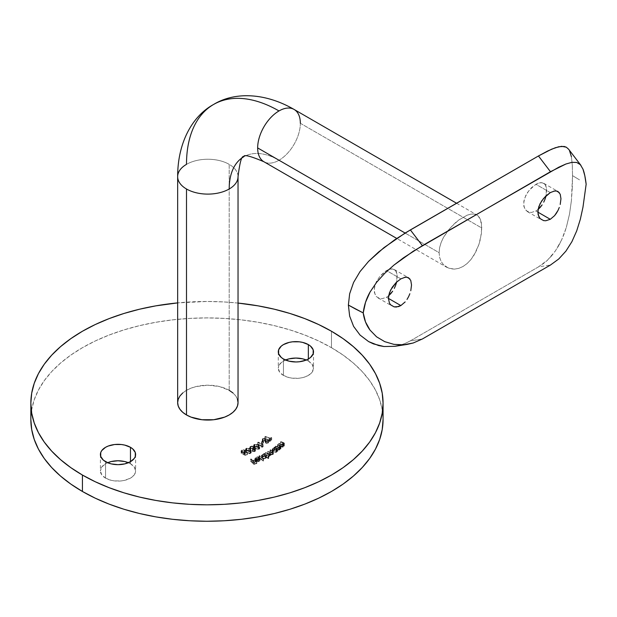 <?xml version="1.0" encoding="UTF-8"?>
<svg xmlns="http://www.w3.org/2000/svg" width="617" height="617" viewBox="0 0 617 617"><rect width="100%" height="100%" fill="white"/><g stroke="black" fill="none" stroke-linecap="round" stroke-linejoin="round"><path stroke-width="0.46" stroke-dasharray="3.08 2.31" d="M238.031 176.817A30.187 17.43 0 0 0 229.192 164.353A30.187 17.43 0 0 0 186.496 164.353A30.187 17.43 0 0 0 177.657 176.531M300.348 123.269L481.8 228.028L480.535 238.671L478.985 244.286L475.53 252.469L470.833 259.664L467.092 263.559L463.028 266.498L458.747 268.372L454.451 269.112L448.436 268.11L443.5 264.762L441.109 261.4L439.613 257.312L439.103 252.677L405.114 233.049L439.103 252.677L439.62 247.656L441.109 242.504L443.507 237.337L448.443 230.002L454.467 223.578L458.755 220.022L467.108 215.202L470.84 214.13L474.103 214.037L477.974 215.773L480.543 219.729L481.8 228.028L300.348 123.269A30.187 17.43 -60 0 1 279 160.243A70.446 40.668 -120 0 0 243.784 156.757A70.446 40.668 60 0 1 279 160.243A30.187 17.43 120 0 0 300.348 123.269A30.187 17.43 120 0 0 294.101 109.448M550.295 192.597L535.918 184.298L538.155 183.234L542.119 182.709L545.019 184.39L546.539 188.092L545.96 196.237L546.731 190.553L545.96 186.002L545.019 184.39L542.119 182.709L540.245 182.694L535.918 184.298L550.295 192.597L553.781 191.139M538.14 209.425L535.918 210.999L531.384 212.479L527.365 211.592L524.597 208.554L523.609 203.888L524.597 198.335L527.365 192.712L531.376 187.807L535.918 184.298L529.263 190.121L525.792 195.473L523.856 201.173L523.856 206.387L525.784 210.32L529.255 212.325L531.384 212.479L535.918 210.999L537.839 212.109L535.918 210.999L538.078 209.479M400.865 278.869L386.489 270.57L388.725 269.506L392.69 268.981L395.59 270.662L397.109 274.364L396.53 282.509L397.302 276.825L396.53 272.274L395.59 270.662L392.69 268.981L390.816 268.966L386.489 270.57L400.865 278.869L404.351 277.411M388.71 295.705L386.489 297.271L381.954 298.751L379.825 298.597L376.355 296.592L375.167 294.826L374.18 290.16L375.167 284.607L376.355 281.753L379.833 276.393L386.489 270.57L384.206 272.112L379.833 276.393L376.355 281.753L374.426 287.445L374.426 292.666L376.355 296.592L379.825 298.597L381.954 298.751L386.489 297.271L388.409 298.381L386.489 297.271L388.648 295.751M238.039 402.631A30.187 17.43 0 0 0 229.192 390.306L229.192 164.353A30.187 17.43 180 0 1 238.039 176.678M105.553 478.121L105.553 461.686L105.553 478.121L101.736 474.82L100.401 470.933A17.608 10.165 0 0 0 105.553 478.121A17.608 10.165 0 0 0 124.75 480.327A17.608 10.165 0 0 0 135.617 470.933L135.285 472.915L132.655 476.579L130.465 478.121L124.75 480.327L121.441 480.905L114.577 480.905L111.268 480.327L105.553 478.121M127.796 462.48L130.465 463.745L130.465 461.686L130.465 463.745A17.608 10.165 0 0 0 128.382 462.719M107.636 462.719A17.608 10.165 0 0 0 100.401 470.933L101.736 467.038L105.553 463.745L108.222 462.48M283.45 375.414L283.45 358.986L283.45 375.414L279.632 372.12L278.29 368.226A17.608 10.165 0 0 0 283.45 375.414A17.608 10.165 0 0 0 302.638 377.619A17.608 10.165 0 0 0 313.513 368.226L312.171 372.12L310.544 373.879L305.685 376.678L302.638 377.619L299.338 378.198L292.466 378.198L289.165 377.619L283.45 375.414M305.685 359.773L308.353 361.038L308.353 358.986L308.353 361.038A17.608 10.165 0 0 0 306.279 360.012M285.532 360.012A17.608 10.165 0 0 0 278.29 368.226L278.629 366.243L281.259 362.58L286.118 359.773M331.483 347.687L331.483 331.252L331.483 347.687L318.673 340.985L304.798 335.039L289.975 329.91L274.349 325.645L258.076 322.282L241.309 319.861L224.218 318.395L206.957 317.909L189.697 318.395L172.598 319.861L155.839 322.282L139.565 325.645L123.94 329.91L109.116 335.039L95.234 340.985L82.431 347.687L70.824 355.076L60.528 363.089L51.643 371.65L44.254 380.674L38.431 390.067L34.236 399.747L31.698 409.611L30.85 419.583A176.107 101.674 0 0 1 139.565 325.645A176.107 101.674 0 0 1 331.483 347.687A176.107 101.674 0 0 1 383.064 419.583L382.216 409.611L379.679 399.747L375.475 390.067L369.66 380.674L362.264 371.65L353.379 363.089L343.091 355.076L331.483 347.687M446.639 267.238L450.356 268.719L454.451 269.112L458.747 268.372L463.028 266.498L467.092 263.559L470.833 259.664L474.087 255.029L478.985 244.286L481.484 233.157L481.484 223.501L480.543 219.729L478.985 216.86L476.825 214.947L474.103 214.037L470.84 214.13L467.108 215.202L458.755 220.022L450.356 227.742L443.507 237.337L441.109 242.504L439.62 247.656L439.103 252.677L439.613 257.312L441.109 261.4L443.5 264.762L446.631 267.23L396.739 238.424M263.906 161.739A30.187 17.43 120 0 0 279 160.243A30.187 17.43 -60 0 1 264.03 161.808M246.414 450.248L249.546 450.611L251.088 452.014L251.096 453.009L249.862 453.68L248.188 453.564L245.605 451.42L246.414 450.248L246.414 448.189L245.574 449.13L246.576 450.564L246.576 452.616L245.574 451.181L246.414 450.248L250.271 451.127L251.242 452.546L250.379 453.526L246.576 452.616L246.576 450.564L250.379 451.474L250.379 453.526L250.379 451.474L251.242 450.487L250.271 449.076L250.271 451.127L250.271 449.076L246.414 448.189L246.414 450.248M254.181 446.438L257.382 446.469L259.348 447.695L259.61 448.806L256.973 449.523L253.641 447.418L254.181 444.387L253.61 445.173L255.083 446.708L255.083 448.76L253.61 447.232L254.181 446.438L258.268 446.909L259.703 448.451L259.125 449.261L255.083 448.76L255.083 446.708L259.125 447.209L259.125 449.261L259.125 447.209L259.703 446.392L258.268 444.849L258.268 446.909L258.268 444.849L254.181 444.387L254.181 446.438M261.508 443.878L263.451 442.944L261.508 443.878L261.508 441.826L261.94 442.019L261.94 444.078L261.508 443.878L263.451 442.944L261.94 444.078L261.94 442.019L263.451 440.893L263.451 442.944L263.451 440.893L263.019 440.7L263.019 442.751L263.019 440.7L261.508 441.826L261.508 443.878M270.038 440.6L264.886 438.826L265.225 438.494L270.385 440.26L271.696 439.713L269.837 441.525L269.282 441.332L270.038 440.6L270.038 438.54L269.282 439.281L269.282 441.332L270.038 440.6L264.886 438.826L265.225 438.494L270.385 440.26L271.696 439.713L269.837 441.525L269.282 441.332L269.282 439.281L269.837 439.466L269.837 441.525L269.837 439.466L271.696 437.661L271.696 439.713L271.696 437.661L271.141 437.468L271.141 439.528L271.141 437.468L270.385 438.209L270.385 440.26L270.385 438.209L265.225 436.435L265.225 438.494L265.225 436.435L264.886 436.774L264.886 438.826L264.886 436.774L270.038 438.54L270.038 440.6M260.065 458.315L259.556 457.351L259.556 459.403L259.556 457.351L255.955 458.801L255.955 460.853L255.839 457.583L258.816 456.904L256.379 456.873L254.968 458.215L256.063 459.395L258.492 459.58L259.973 458.647L259.556 457.351L255.955 458.801L256.348 457.274L256.348 459.326L255.592 460.035L255.955 460.853L259.556 459.403L260.035 460.537L258.739 461.562L256.441 461.585L254.968 460.267L256.379 458.925L258.145 458.801L258.816 458.963L258.546 459.264L256.348 459.326L256.348 457.274L258.546 457.212L258.546 459.264L256.348 459.326L255.955 460.853L259.556 459.403L260.065 460.375L258.978 461.477L256.857 461.678L255.446 461.084L254.968 460.197L256.07 459.033L258.546 459.264L258.816 456.904L258.816 458.963L258.816 456.904L256.07 456.981L256.07 459.033L256.07 456.981L254.968 458.146L255.446 461.084L255.446 459.033L256.857 459.626L256.857 461.678L256.857 459.626L258.978 459.426L258.978 461.477L258.978 459.426L260.065 458.315L260.065 460.375L260.073 458.223L260.065 460.375M268.279 458.593L266.467 457.359L266.043 458.3L264.778 458.824L262.819 458.724L261.546 457.86L261.94 456.48L264.423 455.963L263.875 455.593L264.354 455.361L268.757 458.362L268.279 458.593L268.279 456.534L268.757 456.302L268.757 458.362L266.482 457.521L266.467 455.307L266.467 457.359L265.642 458.539L262.048 458.362L261.415 457.382L262.287 456.272L264.423 455.963L263.875 455.593L264.354 455.361L268.757 458.362L268.757 456.302L264.354 453.31L264.354 455.361L264.354 453.31L263.875 453.541L263.875 455.593L263.875 453.541L264.423 453.911L264.423 455.963L264.423 453.911L262.287 454.22L262.287 456.272L262.287 454.22L261.415 455.331L262.048 456.302L262.048 458.362L262.048 456.302L265.642 456.487L265.642 458.539L265.642 456.487L266.467 455.307L268.279 456.534L268.279 458.593M277.851 451.158L277.156 450.826L277.025 451.791L275.946 452.423L273.339 452.33L272.205 451.258L272.753 450.186L274.742 449.67L274.095 449.361L274.488 449.083L278.244 450.88L277.851 451.158L278.244 448.829L278.244 450.88L277.156 450.826L277.249 451.22L277.156 448.775L276.709 452.06L273.138 452.246L272.182 451.081L272.753 450.186L274.742 449.67L274.095 449.361L274.488 449.083L278.244 450.88L278.244 448.829L274.488 447.032L274.095 449.361L274.095 447.31L274.742 447.618L274.742 449.67L274.742 447.618L272.753 448.135L272.753 450.186L272.753 448.135L272.182 449.022L273.138 450.194L273.138 452.246L273.138 450.194L276.709 450.009L276.709 452.06L277.156 448.775L277.851 449.099L277.851 451.158M283.434 442.998L283.619 443.901L283.835 443.43L283.434 442.998L283.434 445.058L283.434 442.998L282.987 442.798L282.509 442.62L282.509 444.68L282.509 442.62L280.527 441.919L280.527 443.97L280.851 441.61L280.851 443.662L280.851 441.61L282.995 442.374L282.995 444.425L282.995 442.374L284.275 443.045L284.344 443.824L282.995 442.374L280.851 441.61L280.527 441.919L283.434 442.998L283.619 443.901L281.645 444.302L278.938 443.392L278.614 445.759L283.01 446.284L283.697 445.25L280.527 443.97L282.995 444.425L284.437 445.667L282.355 446.669L283.103 446.932L282.771 447.24L278.614 445.759L278.614 443.708L282.771 445.189L282.771 447.24L278.614 445.759L281.645 446.353L283.619 445.96L283.434 445.058L280.527 443.97L282.995 444.425L284.175 446.068L282.355 446.669L283.103 446.932L282.771 447.24L283.103 444.88L283.103 446.932L283.103 444.88L282.355 444.61L282.355 446.669L282.355 444.61L284.175 444.016L284.175 446.068L284.445 443.484L284.175 446.068M308.353 361.038L312.171 364.338L313.513 368.226A17.608 10.165 0 0 0 308.353 361.038M130.465 463.745L134.282 467.038L135.617 470.933A17.608 10.165 0 0 0 130.465 463.745M280.241 445.86L280.241 447.911L280.241 445.86L279.37 445.443L279.37 447.502L279.37 445.443L277.473 444.664L277.473 446.723L277.835 444.379L277.835 446.43L277.835 444.379L279.879 445.219L279.879 447.271L279.879 445.219L281.074 445.937L281.051 446.708L279.879 445.219L277.835 444.379L277.473 444.664L280.241 445.86L280.319 446.762L278.313 447.078L275.73 446.076L275.367 448.428L279.416 449.168L280.434 448.713L280.48 448.119L277.473 446.723L279.879 447.271L281.167 448.559L278.984 449.469L279.702 449.762L279.331 450.063L275.367 448.428L275.367 446.376L279.331 448.004L279.331 450.063L275.367 448.428L278.313 449.13L280.319 448.814L280.241 447.911L277.473 446.723L279.879 447.271L280.858 448.952L278.984 449.469L279.702 449.762L279.331 450.063L279.702 447.711L279.702 449.762L279.702 447.711L278.984 447.418L278.984 449.469L278.984 447.418L280.858 446.893L280.858 448.952L281.198 446.307L280.858 448.952M265.372 454.814L265.811 454.559L268.387 455.886L270.045 455.708L270.215 454.937L267.716 453.449L270.848 454.536L272.398 454.336L272.699 453.703L270.069 452.076L270.524 451.814L272.969 453.248L273.3 454.197L270.817 454.798L270.871 455.67L268.688 456.202L269.29 456.549L268.85 456.804L265.372 454.814L265.372 452.762L268.85 454.752L268.85 456.804L265.372 454.814L270.045 455.708L270.385 453.202L270.045 455.708L269.498 454.467L267.716 453.449L272.398 454.336L272.745 451.821L272.398 454.336L271.966 453.163L270.069 452.076L270.524 451.814L273.4 453.896L272.922 454.536L270.817 454.798L271.048 455.261L270.817 452.747L270.562 455.909L268.688 456.202L269.29 456.549L268.85 456.804L269.29 454.498L269.29 456.549L269.29 454.498L268.688 454.151L268.688 456.202L268.688 454.151L269.652 454.151L269.652 456.202L269.652 454.151L270.562 453.857L270.562 455.909L270.817 452.747L272.922 452.477L272.922 454.536L273.4 451.845L272.421 450.842L272.421 452.901L272.421 450.842L270.524 449.754L270.524 451.814L270.524 449.754L270.069 450.024L270.069 452.076L270.069 450.024L271.966 451.104L271.966 453.163L271.966 451.104L272.398 452.284L269.521 451.914L269.521 453.973L269.521 451.914L268.156 451.135L267.716 453.449L267.716 451.397L269.498 452.415L269.498 454.467L269.498 452.415L270.045 453.657L267.284 453.348L267.284 455.4L267.284 453.348L265.811 452.508L265.372 454.814M259.071 457.899L259.564 457.675L263.698 460.783L263.197 461.007L259.071 457.899L259.071 455.847L263.197 458.955L263.197 461.007L259.071 457.899L259.564 457.675L263.698 460.783L263.197 461.007L263.197 458.955L263.698 458.732L263.698 460.783L263.698 458.732L259.564 455.624L259.564 457.675L259.564 455.624L259.071 455.847L259.071 457.899M250.571 461.177L251.134 460.984L252.823 462.58L255.091 461.786L255.43 462.11L253.163 462.904L254.235 463.93L256.849 463.452L254.011 464.447L250.571 461.177L250.571 459.125L254.011 462.395L254.011 464.447L250.571 461.177L251.134 460.984L252.823 462.58L255.091 461.786L255.43 462.11L253.163 462.904L254.235 463.93L256.51 463.128L256.849 463.452L254.011 464.447L254.011 462.395L256.849 461.393L256.849 463.452L256.51 461.076L256.51 463.128L256.51 461.076L254.235 461.871L254.235 463.93L254.235 461.871L253.163 460.853L253.163 462.904L253.163 460.853L255.43 460.051L255.43 462.11L255.091 459.727L255.091 461.786L255.091 459.727L252.823 460.529L252.823 462.58L252.823 460.529L251.134 458.925L251.134 460.984L251.134 458.925L250.571 459.125L250.571 461.177M262.503 440.777L265.163 440.523L266.621 443.014L267.678 442.813L267.693 441.973L268.488 442.142L268.017 443.183L266.197 443.33L265.426 442.79L264.955 441.024L264.13 440.692L262.996 441.016L263.127 442.027L262.534 442.181L262.503 438.718L262.148 441.417L262.503 440.777L265.032 440.461L266.467 442.967L267.678 442.813L267.693 441.973L268.333 441.849L268.248 443.029L266.058 443.284L264.616 440.8L262.996 441.016L263.127 442.027L262.534 442.181L262.503 438.718L262.534 442.181L262.534 440.129L263.127 439.967L263.127 442.027L262.996 438.957L263.127 442.027M261.569 447.171L262.256 446.716L257.752 444.441L258.184 444.155L263.181 446.677L262.318 447.24L261.569 447.171L261.569 445.112L262.318 445.189L262.318 447.24L261.569 447.171L262.256 446.716L257.752 444.441L258.184 444.155L263.181 446.677L262.318 447.24L262.318 445.189L263.181 444.626L263.181 446.677L263.181 444.626L258.184 442.096L258.184 444.155L258.184 442.096L257.752 442.389L257.752 444.441L257.752 442.389L262.256 444.664L262.256 446.716L262.256 444.664L261.569 445.112L261.569 447.171M255.276 450.032L255.276 447.973L253.741 447.695L253.641 446.538L252.021 446.037L249.9 446.716L249.839 447.834L250.517 447.795L250.286 447.202L250.849 446.646L253.009 446.685L252.461 448.058L254.752 448.235L254.505 451.212L254.96 450.78L254.551 450.186L252.461 450.109L253.294 449.091L252.245 448.482L250.649 448.814L250.517 449.847L249.839 449.886L250.14 448.582L252.507 448.143L253.865 448.844L253.741 449.747L255.13 449.94L255.623 450.803L254.644 451.613L252.947 451.675L252.338 451.474L252.854 451.22L254.505 451.212L254.505 449.161L252.854 449.168L252.854 451.22L254.505 451.212L254.752 450.287L252.461 450.109L253.009 448.744L250.849 448.706L250.024 450.094L249.63 449.346L250.425 448.42L253.541 448.52L253.741 449.747L255.276 450.032L255.646 450.634L255.276 447.973L254.929 451.497L252.338 451.474L252.854 451.22L252.854 449.168L252.338 449.423L252.338 451.474L252.338 449.423L254.929 449.446L254.929 451.497L255.276 447.973L253.741 447.695L253.741 449.747L253.973 447.148L253.973 449.207L253.541 446.469L253.541 448.52L253.541 446.469L250.425 446.369L250.425 448.42L250.425 446.369L249.63 447.286L250.024 450.094L250.024 448.035L250.517 447.795L250.517 449.847M245.219 452.33L245.219 450.279L245.396 451.436L243.831 452.138L245.049 452.932L247.394 452.531L244.941 453.395L242.712 451.952L242.712 454.012L242.712 451.952L244.108 451.706L244.108 453.757L244.108 451.706L244.872 450.819L244.648 452.554L244.463 450.341L242.388 450.117L242.388 452.168L242.388 450.117L241.702 450.826L242.388 450.117L244.648 450.495L244.108 451.706L242.712 451.952L244.941 453.395L244.941 455.446L242.712 454.012L244.849 453.225L244.224 452.261L242.388 452.168L241.224 453.356L241.478 452.153L243.792 451.706L245.535 452.778L245.188 453.703L243.831 454.197L245.049 454.984L247.394 454.59L244.941 455.446L244.941 453.395L247.394 452.531L247.394 454.59L244.941 455.446L242.712 454.012L244.108 453.757L244.648 452.554L242.388 452.168L241.224 453.356L241.046 450.811L241.224 453.356L242.034 451.883L245.219 452.33L245.574 453.017L245.219 450.279L245.219 452.33L244.563 454.019L243.831 454.197L245.049 454.984L247.394 454.59L247.062 452.222L247.062 454.274L247.062 452.222L245.049 452.932L245.049 454.984L245.049 452.932L243.831 452.138L243.831 454.197L243.831 452.138L244.563 451.968L244.563 454.019L245.219 450.279L242.034 449.824L242.034 451.883L242.034 449.824L241.224 451.305L241.81 451.104L241.81 453.156M238.039 303.07L224.218 301.96L206.957 301.474L177.657 302.893A176.107 101.674 180 0 1 238.039 303.07M182.74 392.952L186.496 390.306L191.069 388.139L196.291 386.527L207.844 385.201L219.397 386.527L229.192 390.306A30.187 17.43 0 0 0 196.291 386.527A30.187 17.43 0 0 0 177.657 402.631M232.948 392.952L235.74 395.96L237.452 399.23M283.619 445.96L283.619 443.901L283.434 445.058M284.175 444.016L282.355 444.61L283.103 444.88L282.771 445.189L278.614 443.708L278.938 443.392L278.938 445.451L278.938 443.392L280.465 443.939L280.465 445.991L280.465 443.939L281.645 444.302L281.645 446.353L281.645 444.302L283.619 443.901M280.319 448.814L280.241 447.911M280.858 446.893L278.984 447.418L279.702 447.711L279.331 448.004L275.367 446.376L275.73 446.076L275.73 448.135L275.73 446.076L277.187 446.677L277.187 448.729L277.187 446.677L278.313 447.078L278.313 449.13L278.313 447.078L280.319 446.762M277.156 450.826L277.156 448.775L276.879 449.878L274.989 450.526L273.138 450.194L272.205 449.207L272.938 448.011L274.742 447.618L274.095 447.31L274.488 447.032L278.244 448.829L277.156 448.775M275.976 448.173L273.724 448.065L272.814 449.145L273.701 449.978L275.383 450.117L276.64 449.377L276.254 448.328L276.724 449.076L276.277 451.821L276.724 451.127L275.976 450.233L275.976 448.173L275.976 450.233L273.231 450.371L273.231 448.312L275.976 448.173M273.231 450.371L272.799 451.066L273.524 451.96L273.524 449.901L272.799 449.014L273.231 448.312L273.046 451.613L276.277 451.821L276.277 449.762L273.524 449.901L273.524 451.96L275.383 452.168L276.64 451.428L275.66 450.101L273.231 450.371M270.817 454.798L270.817 452.747L270.871 453.611L268.688 454.151L269.29 454.498L268.85 454.752L265.372 452.762L268.572 453.865L270.045 453.657L270.3 452.978L267.716 451.397L268.156 451.135L270.848 452.485L272.398 452.284L272.699 451.652L270.069 450.024L270.524 449.754L273.4 451.821L272.467 452.677L270.817 452.747M272.398 454.336L272.398 452.284M270.045 455.708L270.045 453.657M266.467 457.359L266.467 455.307L265.85 456.372L263.783 456.827L262.048 456.302L261.415 455.23L262.287 454.22L264.423 453.911L263.875 453.541L264.354 453.31L268.757 456.302L268.279 456.534L266.467 455.307M265.48 454.59L263.282 454.259L262.04 455.23L262.834 456.233L264.616 456.418L265.773 455.855L265.703 454.775L265.287 458.254L265.981 457.398L265.48 454.59L265.48 456.649L262.711 456.503L262.711 454.451L265.48 454.59M262.711 456.503L262.04 457.344L262.518 458.107L262.04 455.284L262.711 454.451L262.325 457.953L265.287 458.254L265.287 456.202L262.518 456.056L262.834 458.284L264.971 458.385L265.973 457.475L264.886 456.364L262.711 456.503M263.197 458.955L263.698 458.732L259.564 455.624L259.071 455.847L263.197 458.955M255.955 458.801L255.955 460.853M259.294 457.837L259.387 458.554L258.639 459.141L256.317 459.033L259.294 457.837L259.294 459.889L256.317 461.092L256.317 459.033L259.294 457.837L259.456 458.277L259.456 460.336L259.294 457.837L258.639 459.141L256.317 459.033L256.317 461.092L257.358 461.377L257.358 459.326L257.358 461.377L258.639 461.192L258.639 459.141L258.639 461.192L259.294 459.889L256.317 461.092L256.803 461.277L258.885 461.076L259.294 459.889M254.011 462.395L256.849 461.393L254.235 461.871L253.163 460.853L255.43 460.051L255.091 459.727L252.823 460.529L251.134 458.925L250.571 459.125L254.011 462.395M269.282 439.281L270.038 438.54L264.886 436.774L265.225 436.435L270.385 438.209L271.141 437.468L271.696 437.661L269.837 439.466L269.282 439.281M262.996 441.016L262.888 439.08L263.127 439.967L262.996 438.957L264.616 438.741L264.616 440.8L264.616 438.741L265.025 439.065L265.426 442.79L265.426 440.731L266.058 441.232L266.058 443.284L266.058 441.232L268.248 440.97L268.248 443.029L268.333 439.79L268.248 443.029M268.333 441.849L268.333 439.79L268.248 440.97L268.333 439.79L267.693 439.913L267.693 441.973M267.693 439.913L267.678 440.754L266.467 440.916L266.467 442.967L266.467 440.916L265.996 440.438L265.996 442.489L265.935 439.813L265.935 441.865L265.935 439.813L265.032 438.409L265.032 440.461L265.032 438.409L262.503 438.718L265.287 438.533L266.058 440.577L266.783 440.993L268.333 439.79M267.678 442.813L267.678 440.754M263.127 439.967L262.279 439.782L262.503 438.718M268.248 440.97L266.058 441.232L264.863 438.888L262.996 438.957M261.94 442.019L263.451 440.893L263.019 440.7L261.508 441.826L261.94 442.019M262.318 445.189L261.569 445.112L262.256 444.664L257.752 442.389L258.184 442.096L263.181 444.626L262.318 445.189M255.083 446.708L253.61 445.166L255.191 444.063L257.837 444.626L259.695 446.284L259.317 447.078L258.114 447.526L255.083 446.708M258.693 446.939L258.97 446.052L257.821 445.104L255.978 444.417L254.62 444.618L254.405 445.605L255.515 446.446L257.42 447.155L258.693 446.939L255.515 446.446L255.515 448.497L258.693 448.999L258.693 446.939L258.693 448.999L259.04 448.274L257.821 447.155L257.821 445.104L258.693 446.939L259.071 446.384L258.693 448.999L257.821 447.155L256.433 446.569L256.433 444.51L257.821 445.104L257.821 447.155L254.62 446.669L254.62 444.618L256.433 444.51L256.433 446.569L255.022 446.515L254.235 447.24L254.235 445.181L254.62 444.618L254.62 446.669L255.515 448.497L255.515 446.446L254.62 444.618M254.62 446.669L254.405 447.664L255.515 448.497L257.42 449.207L258.693 448.999M250.286 449.253L250.317 447.117L250.849 446.646L250.849 448.706L250.849 446.646L251.358 446.461L253.009 446.685L253.009 448.744M253.009 446.685L253.263 447.433L252.461 448.058L252.854 450.379L252.854 448.32L254.752 448.235L254.752 450.287L254.752 448.235L254.505 449.161L252.338 449.423L254.929 449.446L255.623 448.744L255.276 447.973M254.505 451.212L254.752 450.287M250.517 447.795L250.286 447.202M254.752 448.235L254.505 449.161M246.576 450.564L245.612 448.898L247.216 447.996L249.546 448.551L251.219 450.294L250.803 451.243L249.299 451.675L246.576 450.564M250.039 451.166L250.487 450.071L249.222 448.883L247.564 448.328L246.26 448.891L247.641 450.772L250.039 451.166L247.085 450.348L247.085 452.408L250.039 453.225L250.039 451.166L250.039 453.225L250.61 452.554L249.754 451.328L249.754 449.276L250.61 450.495L250.039 451.166M249.754 451.328L248.582 450.603L248.582 448.551L249.754 449.276L249.754 451.328L248.582 450.603L246.777 450.518L246.777 448.466L248.582 448.551L248.582 450.603L246.954 450.456L246.191 451.197L247.085 452.408L247.085 450.348L246.191 449.145L246.777 448.466L246.245 451.467L247.641 452.824L250.294 453.086L250.487 452.13L249.754 451.328M241.224 453.356L241.478 450.101L243.345 449.608L245.219 450.279M244.648 450.495L244.648 452.554M241.81 451.104L241.224 451.305M213.59 104.466A130.819 75.529 -120 0 0 186.496 164.353A30.187 17.43 180 0 1 229.192 164.353L229.192 390.306M405.354 343.337L400.171 345.165C402.006 344.857 405.408 343.414 410.367 340.846L405.354 343.337M538.448 266.899L410.367 340.846L422.383 338.98L410.367 340.846L538.448 266.899C543.215 263.852 546.269 261.569 547.603 260.042L538.448 266.899L550.464 265.032L538.448 266.899M551.683 255.747L547.603 260.042L555.408 250.903L551.683 255.747M558.717 245.62L555.408 250.903L561.64 239.905L558.717 245.62M564.185 233.789L561.64 239.905L566.321 227.418L564.185 233.789M569.514 214.053L566.321 227.418L569.514 214.053L571.404 200.594L569.514 214.053M572.298 187.56L571.404 200.594L572.53 175.644L572.298 187.56M572.298 165.186L572.53 175.644L572.298 165.186L571.396 156.687L572.298 165.186M560.213 194.224L559.287 192.62M410.783 280.496L409.858 278.892M571.396 156.687L569.499 150.633M579.51 179.855L572.53 175.644L579.51 179.855M394.826 346.314L400.171 345.165M543.716 183.272L558.023 191.525M394.286 269.544L408.593 277.804M100.401 454.498L100.401 470.933M278.29 351.79L278.29 368.226M456.565 203.248L476.825 214.947M313.513 351.79L313.513 368.226M135.617 454.498L135.617 470.933M283.835 445.551L283.835 443.5M280.588 448.382L280.588 446.33M272.182 451.081L272.182 449.022M276.724 451.127L276.724 449.076M272.799 451.066L272.799 449.014M273.4 453.896L273.4 451.845M261.415 457.382L261.415 455.331M265.981 457.398L265.981 455.346M262.04 457.344L262.04 455.284M254.968 460.197L254.968 458.146M262.811 441.386L262.811 439.327M268.557 442.458L268.557 440.407M267.871 442.451L267.871 440.399M253.61 447.232L253.61 445.173M259.703 448.451L259.703 446.392M249.63 449.346L249.63 447.286M250.278 449.338L250.278 447.286M254.983 450.665L254.983 448.605M245.574 451.181L245.574 449.13M251.242 452.546L251.242 450.487M250.61 452.554L250.61 450.495M246.191 451.197L246.191 449.145M377.936 297.864L392.242 306.125M527.365 211.592L541.672 219.853"/><path stroke-width="0.93" d="M264.03 161.808A30.187 17.43 -60 0 1 257.659 147.918L405.114 233.049L257.659 147.918A30.187 17.43 -60 0 1 279 110.944A130.819 75.529 -120 0 0 213.59 104.466C234.113 91.894 264.523 92.326 294.101 109.448A30.187 17.43 120 0 0 279 110.944A30.187 17.43 120 0 0 257.659 147.918A30.187 17.43 120 0 0 263.906 161.739C250.217 155.939 243.507 154.281 243.784 156.757C241.771 155.276 239.859 161.916 238.039 176.678A30.187 17.43 180 0 1 229.192 189.003A70.446 40.668 60 0 1 243.784 156.757A70.446 40.668 -120 0 0 229.192 189.003A30.187 17.43 180 0 1 186.496 189.003A30.187 17.43 180 0 1 177.657 176.678A30.187 17.43 180 0 1 186.496 164.353A130.819 75.529 60 0 1 213.59 104.466A130.819 75.529 60 0 1 279 110.944A30.187 17.43 -60 0 1 293.977 109.379A30.187 17.43 -60 0 1 300.348 123.269M177.657 176.531A30.187 17.43 0 0 0 186.496 189.003A30.187 17.43 0 0 0 229.192 189.003A30.187 17.43 0 0 0 238.031 176.817M545.96 196.237L545.012 199.222L545.96 196.237M543.716 202.16L545.012 199.222L543.716 202.16M540.23 207.366L542.112 204.906L538.078 209.479L540.23 207.366M550.295 219.297L537.839 212.109L550.295 219.297L554.59 215.649L550.295 219.297L545.736 220.763L550.295 219.297M556.449 213.173L554.59 215.649L558.023 210.412L556.449 213.173M559.287 207.459L558.023 210.412L559.287 207.459M560.961 198.751L560.213 204.451L560.961 198.751L560.213 194.224L560.961 198.751M553.781 191.139L556.441 190.977L558.023 191.532L560.213 194.224M559.287 192.62L556.441 190.977L554.59 190.977L550.295 192.597L543.577 198.412L540.052 203.733L538.093 209.402L538.093 214.616L540.068 218.565L543.592 220.601L545.736 220.763L543.592 220.601L540.068 218.565L538.857 216.798L537.839 212.117L538.849 206.572L541.664 200.98L545.721 196.106L550.295 192.597M396.53 282.509L395.582 285.494L396.53 282.509M394.286 288.432L395.582 285.494L394.286 288.432M390.8 293.638L392.682 291.178L388.648 295.751L390.8 293.638M400.865 305.569L388.409 298.381L389.427 303.07L390.63 304.837L394.163 306.873L398.574 306.595L400.865 305.569L405.161 301.921L400.865 305.569L396.307 307.035L394.163 306.873L390.63 304.837L389.427 303.07L388.409 298.389L400.865 305.569M407.012 299.446L408.593 296.684L407.012 299.446M409.858 293.738L408.593 296.684L409.858 293.738M411.531 285.023L410.783 290.723L411.531 285.023L410.783 280.496L411.531 285.023M404.351 277.411L407.012 277.249L408.593 277.804L410.783 280.496M409.858 278.892L407.012 277.249L405.161 277.257L400.865 278.869L396.291 282.378L390.623 290.013L388.664 295.674L388.409 298.389L389.42 292.844L392.235 287.252L396.291 282.378L400.865 278.869M213.59 104.466C192.442 115.95 177.619 142.504 177.657 176.678L177.657 402.631A30.187 17.43 0 0 0 186.496 414.956L186.496 189.003L186.496 414.956A30.187 17.43 0 0 0 219.397 418.735A30.187 17.43 0 0 0 238.039 402.631L237.452 406.032L235.74 409.302L232.948 412.318L229.192 414.956L224.619 417.123L213.737 419.73L201.952 419.73L191.069 417.123L186.496 414.956L182.74 412.318L179.956 409.302L178.236 406.032L177.657 402.631L178.236 399.23L179.956 395.96L182.74 392.952M105.553 461.686A17.608 10.165 180 0 1 100.401 454.498A17.608 10.165 180 0 1 111.268 445.104A17.608 10.165 180 0 1 130.465 447.31L130.465 461.686L124.75 463.891L118.009 464.67L111.268 463.891L108.222 462.951L103.363 460.151L100.733 456.48L100.733 452.516L101.736 450.611L105.553 447.31L108.222 446.045L114.577 444.525L121.441 444.525L124.75 445.104L130.465 447.31L132.655 448.852L135.285 452.516L135.285 456.48L134.282 458.392L130.465 461.686L130.465 447.31A17.608 10.165 180 0 1 135.617 454.498A17.608 10.165 180 0 1 124.75 463.891A17.608 10.165 180 0 1 105.553 461.686M128.382 462.719A17.608 10.165 0 0 0 107.636 462.719L111.268 461.539L118.009 460.768L124.75 461.539L128.382 462.719M283.45 358.986A17.608 10.165 180 0 1 278.29 351.79A17.608 10.165 180 0 1 289.165 342.396A17.608 10.165 180 0 1 308.353 344.602L308.353 358.986L305.685 360.251L299.338 361.763L295.905 361.963L289.165 361.184L283.45 358.986L281.259 357.444L278.629 353.78L278.629 349.808L281.259 346.145L283.45 344.602L289.165 342.396L292.466 341.818L299.338 341.818L302.638 342.396L308.353 344.602L310.544 346.145L313.174 349.808L313.174 353.78L310.544 357.444L308.353 358.986L308.353 344.602A17.608 10.165 180 0 1 313.513 351.79A17.608 10.165 180 0 1 302.638 361.184A17.608 10.165 180 0 1 283.45 358.986M306.279 360.012A17.608 10.165 0 0 0 285.532 360.012L289.165 358.832L295.905 358.061L302.638 358.832L306.279 360.012M383.064 403.148L382.216 393.183L379.679 383.311L375.475 373.632L369.66 364.238L362.264 355.215L353.379 346.661L343.091 338.648L331.483 331.252A176.107 101.674 180 0 1 383.064 403.148L382.216 413.112L379.679 422.984L375.475 432.664L369.66 442.057L362.264 451.073L353.379 459.634L343.091 467.647L331.483 475.044L318.673 481.738L304.798 487.685L289.975 492.813L274.349 497.078L258.076 500.441L241.309 502.87L224.218 504.328L206.957 504.822L189.697 504.328L172.598 502.87L155.839 500.441L139.565 497.078L123.94 492.813L109.116 487.685L95.234 481.738L82.431 475.044A176.107 101.674 180 0 1 30.85 403.148A176.107 101.674 180 0 1 177.657 302.893L155.839 305.855L139.565 309.21L123.94 313.475L109.116 318.611L95.234 324.55L82.431 331.252L70.824 338.648L60.528 346.661L51.643 355.215L44.254 364.238L38.431 373.632L34.236 383.311L31.698 393.183L30.85 403.148L31.698 413.112L34.236 422.984L38.431 432.664L44.254 442.057L51.643 451.073L60.528 459.634L70.824 467.647L82.431 475.044L82.431 491.471A176.107 101.674 0 0 1 30.85 419.583L31.698 429.548L34.236 439.412L38.431 449.091L44.254 458.485L51.643 467.509L60.528 476.069L70.824 484.083L82.431 491.471A176.107 101.674 0 0 0 274.349 513.514A176.107 101.674 0 0 0 383.064 419.583L383.064 403.148A176.107 101.674 180 0 1 274.349 497.078A176.107 101.674 180 0 1 82.431 475.044L82.431 491.471L95.234 498.174L109.116 504.12L123.94 509.249L139.565 513.514L155.839 516.876L172.598 519.298L189.697 520.763L206.957 521.257L224.218 520.763L241.309 519.298L258.076 516.876L274.349 513.514L289.975 509.249L304.798 504.12L318.673 498.174L331.483 491.471L343.091 484.083L353.379 476.069L362.264 467.509L369.66 458.485L375.475 449.091L379.679 439.412L382.216 429.548L383.064 419.583M331.483 331.252L318.673 324.55L304.798 318.611L289.975 313.475L274.349 309.21L258.076 305.855L238.039 303.07A176.107 101.674 180 0 1 331.483 331.252M229.192 390.306L232.948 392.952M237.452 399.23L238.039 402.631L238.039 176.678M400.171 345.165L394.826 346.314L383.975 346.523L373.486 343.916L368.619 341.594L360.05 335.062L353.595 326.378L349.662 316.128L348.381 305.06L349.654 293.754L353.58 282.463L360.004 271.627L368.588 261.369L383.959 247.648L405.354 232.902L538.448 155.97L551.667 149.167L558.709 146.753L564.169 146.453L566.313 147.201L568.643 149.268M569.499 150.633L571.396 156.687M407.097 344.409L403.618 344.803L393.924 344.363L384.746 341.664L376.563 336.813L370.015 330.087L365.503 321.935L363.22 312.919L348.381 305.06L349.662 316.128L353.595 326.378L360.05 335.062L368.619 341.594L378.661 345.574L383.975 346.523L394.826 346.314L407.097 344.409L413.213 342.998L422.383 338.98L550.464 265.032L422.383 338.98L413.213 342.998L403.618 344.803L393.924 344.363L384.746 341.664L376.563 336.813L370.015 330.087C366.367 325.198 364.099 319.475 363.22 312.919C364.107 305.454 366.39 298.481 370.069 292.011L376.663 282.231L384.807 273.246L394.032 265.025L413.282 251.204L550.464 171.711L565.951 163.999L571.967 162.317L576.733 162.464L580.366 164.693L582.988 169.151C584.338 172.706 585.386 177.727 586.15 184.213L582.965 207.235L580.327 219.305L576.702 230.905L571.905 241.679L565.92 251.119L558.724 259.001L550.464 265.032L558.724 259.001L565.92 251.119L571.905 241.679L576.702 230.905L580.327 219.305L582.965 207.235L586.15 184.213L584.823 175.752L582.988 169.151L580.366 164.693L576.733 162.464L571.967 162.317L565.951 163.999L558.786 167.199L422.383 245.659L410.367 229.917L538.448 155.97L550.464 171.711L538.448 155.97L547.595 151.049L555.393 147.71L561.624 146.322L566.313 147.201L568.589 149.191L580.967 165.41M355.67 309.094L363.22 312.919L365.534 302.291L370.069 292.011L376.663 282.231L384.807 273.246L394.032 265.025L403.665 257.69L422.383 245.659L410.367 229.917L394.811 239.728L378.63 251.983L368.588 261.369L360.004 271.627L353.58 282.463L349.654 293.754L348.381 305.06L355.67 309.094M294.101 109.448L456.565 203.248M396.739 238.424L263.906 161.739M30.85 419.583L30.85 403.148"/></g></svg>
